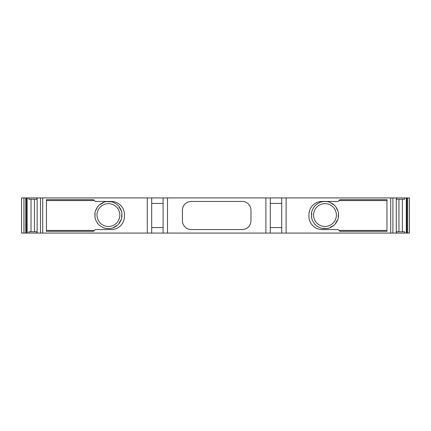 <?xml version="1.0" encoding="UTF-8"?>
<svg xmlns="http://www.w3.org/2000/svg" width="431" height="431" viewBox="0 0 431 431"><rect width="100%" height="100%" fill="white"/><g stroke="black" fill="none" stroke-linecap="round" stroke-linejoin="round"><path stroke-width="0.65" d="M311.721 216.793L311.478 213.275A13.62 13.62 0 0 1 312.416 209.805L314.177 206.767A13.62 13.62 0 0 1 316.726 204.229L319.77 202.478A13.62 13.62 0 0 1 323.245 201.552L326.757 201.563A13.62 13.62 0 0 1 330.232 202.5L333.271 204.262A13.62 13.62 0 0 1 335.808 206.81L337.559 209.854A13.62 13.62 0 0 1 338.48 213.329L338.475 216.841A13.62 13.62 0 0 1 337.538 220.316L335.776 223.355A13.62 13.62 0 0 1 333.228 225.892L330.184 227.643A13.62 13.62 0 0 1 326.709 228.565L323.191 228.559A13.62 13.62 0 0 1 319.721 227.622L316.683 225.86A13.62 13.62 0 0 1 314.145 223.312L312.394 220.268A13.62 13.62 0 0 1 311.468 216.793L311.468 216.793A13.62 13.62 0 0 0 312.394 220.268M338.48 213.329L338.222 216.841M113.676 202.5L116.715 204.262A13.62 13.62 0 0 1 119.252 206.81L121.003 209.854A13.62 13.62 0 0 1 121.93 213.329L121.919 216.841A13.62 13.62 0 0 1 120.982 220.316L119.22 223.355A13.62 13.62 0 0 1 116.672 225.892L113.628 227.643A13.62 13.62 0 0 1 110.153 228.565L106.64 228.559A13.62 13.62 0 0 1 103.165 227.622L100.127 225.86A13.62 13.62 0 0 1 97.589 223.312L95.838 220.268A13.62 13.62 0 0 1 94.917 216.793L94.922 213.275A13.62 13.62 0 0 1 95.86 209.805L97.621 206.767A13.62 13.62 0 0 1 100.17 204.229L103.214 202.478A13.62 13.62 0 0 1 106.689 201.552L110.207 201.563A13.62 13.62 0 0 1 113.676 202.5L113.671 202.505M409.45 230.876L409.45 233.069L40.487 233.069L40.487 197.931L21.55 197.931L21.55 233.069L23.947 233.069L23.947 197.931L23.947 233.069L23.947 197.931L23.958 233.069L25.704 233.069L25.704 197.931M337.322 220.187L335.555 223.226M333.104 225.672L330.054 227.423M326.709 228.565L323.196 228.306M323.191 228.549L323.191 228.559A13.62 13.62 0 0 1 319.721 227.622M316.683 225.86A13.62 13.62 0 0 1 314.145 223.312M121.93 213.329L121.666 216.841M120.766 220.187L119.004 223.226M116.548 225.672L113.504 227.423M113.628 227.643A13.62 13.62 0 0 1 110.153 228.565L106.64 228.559A13.62 13.62 0 0 1 103.165 227.622M100.132 225.849L100.127 225.86A13.62 13.62 0 0 1 97.589 223.312L97.81 223.188M95.849 220.263L95.838 220.268A13.62 13.62 0 0 1 94.917 216.793L95.17 216.793M34.442 199.246L34.442 231.754M31.032 231.754L31.032 199.246M398.955 231.754L398.955 199.246M402.365 199.246L402.365 231.754M409.45 200.124L409.45 197.931L40.492 197.931L40.492 233.069L37.125 233.069L37.125 197.931M37.125 233.069L25.704 233.069M407.694 233.069L407.694 197.931M409.45 197.931L409.45 233.069M392.905 233.069L392.905 197.931L392.91 233.069M396.272 233.069L396.272 197.931M281.712 233.069L281.712 197.931M270.291 233.069L270.291 197.931M281.712 203.421L270.291 203.421M163.107 233.069L163.107 197.931M151.685 233.069L151.685 197.931M163.107 203.421L151.685 203.421M182.432 220.769A8.787 8.787 0 0 0 191.219 229.556L242.179 229.556A8.787 8.787 0 0 0 250.966 220.769L250.966 210.231A8.787 8.787 0 0 0 242.179 201.444L191.219 201.444A8.787 8.787 0 0 0 182.432 210.231L182.432 220.769M386.952 199.688L386.952 231.312L339.914 231.312L338.152 229.556L322.119 229.556A13.178 13.178 0 0 1 308.941 216.378L308.941 214.622A13.178 13.178 0 0 1 322.119 201.444L338.152 201.444L339.914 199.688L386.952 199.688M386.952 200.566L339.03 200.566M94.367 200.566L46.446 200.566M46.446 199.688L93.489 199.688L95.246 201.444L111.279 201.444A13.178 13.178 0 0 1 124.457 214.622L124.457 216.378A13.178 13.178 0 0 1 111.279 229.556L95.246 229.556L93.489 231.312L46.446 231.312L46.446 199.688M404.537 197.931L404.537 199.246L396.563 199.246L396.563 197.931M36.834 197.931L36.834 199.246L28.861 199.246L28.861 197.931M396.563 233.069L396.563 231.754L404.537 231.754L404.537 233.069M36.834 233.069L36.834 231.754L28.861 231.754L28.861 233.069M386.952 230.434L339.03 230.434M94.367 230.434L46.446 230.434M281.712 227.579L270.291 227.579M163.107 227.579L151.685 227.579M119.031 206.934L120.782 209.983M106.689 201.552L110.207 201.816M100.294 204.45L103.343 202.699M96.081 209.935L97.621 206.767M95.17 215.037L94.922 213.275M311.478 213.275A13.62 13.62 0 0 1 312.416 209.805M314.177 206.767A13.62 13.62 0 0 1 316.726 204.229L316.85 204.45M319.77 202.478A13.62 13.62 0 0 1 323.245 201.552L326.757 201.563M335.808 206.81L337.338 209.983M330.232 202.5L333.141 204.483M311.726 215.037L311.732 213.28M313.558 215.037A11.421 11.421 0 0 0 324.952 226.48A11.421 11.421 0 0 0 336.395 215.085A11.421 11.421 0 0 0 324.996 203.642A11.421 11.421 0 0 0 313.558 215.037M97.002 215.037A11.421 11.421 0 0 0 108.402 226.48A11.421 11.421 0 0 0 119.845 215.085A11.421 11.421 0 0 0 108.445 203.642A11.421 11.421 0 0 0 97.002 215.037M42.691 233.069L42.691 197.931M26.544 233.069L26.544 197.931M406.853 233.069L406.853 197.931M390.707 233.069L390.707 197.931M286.109 233.069L286.109 197.931M265.9 233.069L265.9 197.931M167.497 233.069L167.497 197.931M147.289 233.069L147.289 197.931M27.121 233.069L27.121 197.931M406.282 233.069L406.282 197.931"/></g></svg>
